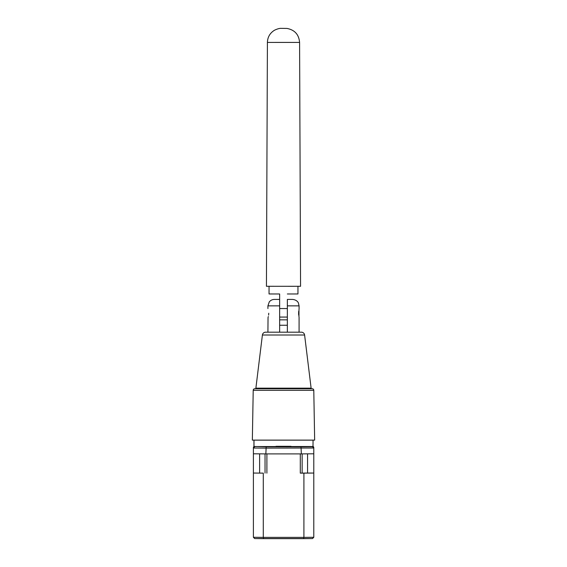 <?xml version="1.0" encoding="UTF-8"?>
<svg xmlns="http://www.w3.org/2000/svg" width="567" height="567" viewBox="0 0 567 567"><rect width="100%" height="100%" fill="white"/><g stroke="black" fill="none" stroke-linecap="round" stroke-linejoin="round"><path stroke-width="0.85" d="M313.012 446.505L313.055 440.12L313.012 446.505L253.945 446.548L313.055 446.548M253.988 446.505L253.988 440.162L313.012 440.162L253.945 440.12L253.945 446.548L253.414 447.398M313.785 390.302A1.609 1.609 0 0 0 312.183 388.728L254.817 388.728A1.609 1.609 0 0 0 253.215 390.302L252.343 440.12L314.657 440.12L313.785 390.302L253.215 390.302M262.401 335.012L304.599 335.012A3.211 3.211 0 0 0 301.41 332.191L265.59 332.191A3.211 3.211 0 0 0 262.401 335.012L255.88 388.161A0.645 0.645 0 0 1 255.242 388.728M304.599 335.012L311.12 388.161A0.645 0.645 0 0 0 311.758 388.728M268.744 313.239C267.844 319.264 267.844 319.264 268.744 313.239C267.844 307.222 267.844 307.222 268.744 313.239C267.844 307.222 267.844 307.222 268.744 313.239L268.609 315.103M267.922 332.191L268.035 317.555M268.063 317.47L268.326 316.542M298.554 313.239C299.128 318.42 299.128 318.42 298.554 313.239C299.128 308.065 299.128 308.065 298.554 313.239M299.078 309.228L299.078 305.854L287.356 305.854L287.356 332.191M287.356 299.426L287.356 305.854L287.356 299.426L292.657 299.426C297.342 299.936 298.469 303.026 298.426 303.026L299.078 305.854M274.343 299.426L279.644 299.426L279.644 305.854L267.922 305.854L269.268 301.913C270.579 300.304 272.273 299.475 274.343 299.426M279.644 332.191L279.644 293.982L269.049 293.968L269.049 286.3M287.356 308.554L279.644 308.554M287.356 293.982L297.951 293.968L297.951 286.3M279.644 299.426L279.644 293.982M279.644 325.245L287.356 325.245M299.589 42.426C298.929 34.587 294.734 29.923 287.001 28.435L281.267 28.357C279.574 28.251 277.313 28.882 274.492 30.235C269.963 33.042 267.603 37.11 267.411 42.426L299.589 42.426L300.567 286.285L292.636 286.307L266.433 286.285L267.411 42.426L290.375 42.412M298.965 309.688L298.965 316.79M298.66 315.061L298.66 311.439M307.569 453.862L307.569 473.041L313.785 473.041L313.785 448.022L265.845 448.114L253.399 448.022L253.399 447.604L253.399 453.798L265.845 453.898L266.178 446.817L254.682 446.477M307.569 473.041L300.297 473.133L303.912 473.133L303.912 537.374L263.279 537.374L263.279 473.133L253.399 473.041L253.399 448.022L254.682 446.732M265.845 453.898L301.339 453.898L301.013 446.817L266.178 446.817M253.399 537.282L263.279 537.374L263.69 538.65L254.661 538.565L253.399 537.282L253.399 473.041L263.279 473.133M313.785 537.282L303.912 537.374L303.501 538.65L312.523 538.565L313.785 537.282L313.785 473.041L303.912 473.133M254.682 538.565L312.502 538.565M259.615 453.862L259.615 473.041M265.037 453.891L265.037 473.091M266.894 473.133L266.894 453.898M300.297 453.898L300.297 473.133M302.147 473.091L302.147 453.891M301.339 453.898L313.785 453.798M313.785 448.022L312.502 446.732L301.013 446.817M265.604 446.548L301.58 446.548L265.604 446.548M290.984 446.293L276.016 446.293M255.88 388.161L311.12 388.161M279.644 317.073L287.356 317.073M287.356 319.845L279.644 319.845M253.399 447.604A1.283 1.283 -0 0 1 253.959 446.548M313.785 447.604A1.283 1.283 180 0 0 313.055 446.442L313.785 447.604M299.078 317.258L299.078 332.191M267.922 305.854L267.922 308.576M303.501 538.65L263.683 538.65"/></g></svg>
